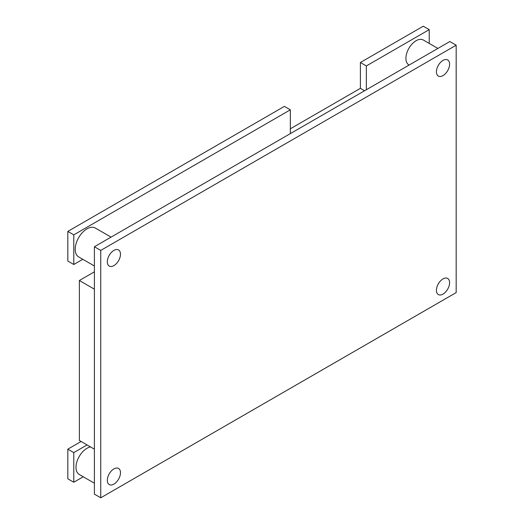 <?xml version="1.0" encoding="UTF-8"?>
<svg xmlns="http://www.w3.org/2000/svg" width="524" height="524" viewBox="0 0 524 524"><rect width="100%" height="100%" fill="white"/><g stroke="black" fill="none" stroke-linecap="round" stroke-linejoin="round"><path stroke-width="0.79" d="M81.102 441.49L67.825 449.16L67.825 478.798L73.786 482.237L83.251 476.781M67.825 231.405L67.825 261.05L73.786 264.489L73.786 234.85L67.825 231.405L284.381 106.385L290.342 109.824L290.342 133.62M366.361 89.728L366.361 65.932L429.221 29.639L423.261 26.2L360.401 62.494L360.401 88.333L290.342 128.786M364.593 90.75L360.401 88.333M366.361 65.932L360.401 62.494M82.799 259.288L73.786 264.489M73.786 482.237L73.786 452.598L67.825 449.16M73.786 452.598L87.063 444.935M73.786 234.85L290.342 109.824M429.221 29.639L429.221 43.42M409.106 65.048L408.897 64.93A14.39 8.312 -60 0 1 406.696 53.396A14.39 8.312 -60 0 1 416.095 40.715A14.39 8.312 -60 0 1 423.294 40.001L437.894 48.431M94.399 483.213L79.216 474.449A15.55 8.98 -60 0 1 76.832 461.991A15.55 8.98 -60 0 1 86.991 448.282A15.55 8.98 -60 0 1 90.508 446.92M94.399 265.989L78.659 256.904A16.663 9.622 -60 0 1 76.104 243.549A16.663 9.622 -60 0 1 86.991 228.864A16.663 9.622 -60 0 1 95.322 228.038L111.062 237.123M113.905 265.609A9.308 5.378 120 0 0 119.983 257.408A9.308 5.378 120 0 0 118.555 249.948A9.308 5.378 120 0 0 113.905 250.407A9.308 5.378 120 0 0 107.82 258.614A9.308 5.378 120 0 0 109.247 266.068A9.308 5.378 120 0 0 113.905 265.609M113.905 484.117A9.308 5.378 120 0 0 119.983 475.916A9.308 5.378 120 0 0 118.555 468.456A9.308 5.378 120 0 0 113.905 468.921A9.308 5.378 120 0 0 107.82 477.122A9.308 5.378 120 0 0 109.247 484.582A9.308 5.378 120 0 0 113.905 484.117M443.009 75.6A9.308 5.378 120 0 0 449.088 67.4A9.308 5.378 120 0 0 447.66 59.939A9.308 5.378 120 0 0 443.009 60.404A9.308 5.378 120 0 0 436.924 68.605A9.308 5.378 120 0 0 438.352 76.065A9.308 5.378 120 0 0 443.009 75.6M443.009 294.115A9.308 5.378 120 0 0 449.088 285.908A9.308 5.378 120 0 0 447.66 278.454A9.308 5.378 120 0 0 443.009 278.912A9.308 5.378 120 0 0 436.924 287.113A9.308 5.378 120 0 0 438.352 294.573A9.308 5.378 120 0 0 443.009 294.115M456.175 45.202L449.828 41.54L94.399 246.745L94.399 494.139L100.739 497.8L456.175 292.595L456.175 45.202L100.739 250.407L100.739 497.8M100.739 250.407L94.399 246.745M94.399 449.166L79.373 440.494L79.373 280.504L94.399 289.176M79.373 280.504L94.399 271.825"/></g></svg>
